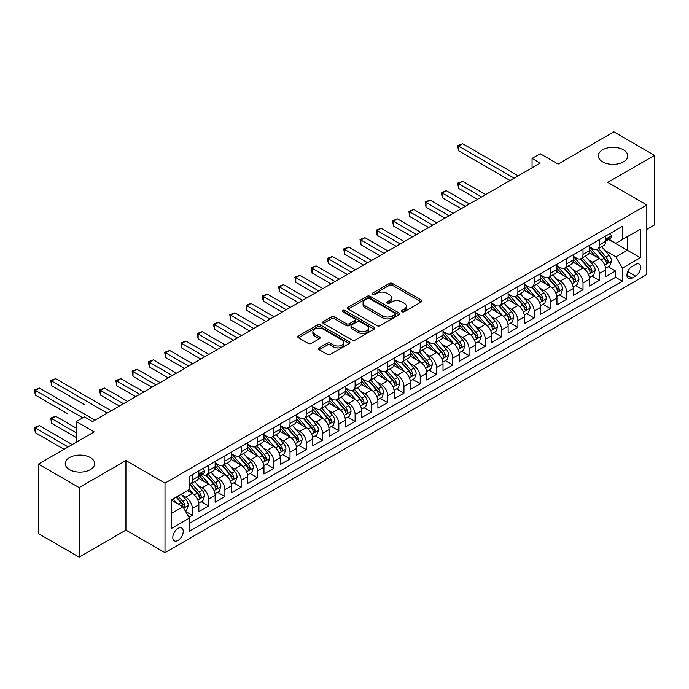 <?xml version="1.0" encoding="UTF-8"?>
<svg xmlns="http://www.w3.org/2000/svg" width="689" height="689" viewBox="0 0 689 689"><rect width="100%" height="100%" fill="white"/><g stroke="black" fill="none" stroke-linecap="round" stroke-linejoin="round"><path stroke-width="1.03" d="M402.049 311.729A1.585 0.913 0 0 0 404.288 311.729L421.263 301.928A2.256 1.3 0 0 0 421.918 301.007A2.256 1.3 0 0 0 421.263 300.085L392.497 283.48A2.256 1.3 0 0 0 389.302 283.48L372.327 293.281A1.585 0.913 0 0 0 371.862 293.927A1.585 0.913 0 0 0 372.327 294.573A1.585 0.913 0 0 0 374.566 294.573L376.762 293.299A7.234 4.177 0 0 1 386.985 293.299L389.388 294.685A7.234 4.177 0 0 1 391.498 297.639A7.234 4.177 0 0 1 389.388 300.593L387.184 301.86A1.585 0.913 0 0 0 386.727 302.505A1.585 0.913 0 0 0 387.184 303.151A1.585 0.913 0 0 0 389.423 303.151L391.619 301.877A7.234 4.177 0 0 1 401.851 301.877L404.245 303.263A7.234 4.177 0 0 1 406.364 306.217A7.234 4.177 0 0 1 404.245 309.172L402.049 310.438A1.585 0.913 0 0 0 401.584 311.083A1.585 0.913 0 0 0 402.049 311.729L402.049 310.438M90.362 457.599A14.736 8.509 0 0 0 74.309 455.756A14.736 8.509 0 0 0 65.214 463.619A14.736 8.509 0 0 0 69.529 469.631A14.736 8.509 0 0 0 85.582 471.474A14.736 8.509 0 0 0 94.677 463.619A14.736 8.509 0 0 0 90.362 457.599M623.459 149.823A14.736 8.509 0 0 0 607.405 147.98A14.736 8.509 0 0 0 598.31 155.835A14.736 8.509 0 0 0 602.625 161.855A14.736 8.509 0 0 0 618.679 163.698A14.736 8.509 0 0 0 627.774 155.835A14.736 8.509 0 0 0 623.459 149.823M178.02 540.443A7.364 4.255 120 0 0 182.835 533.958A7.364 4.255 120 0 0 181.707 528.05A7.364 4.255 120 0 0 178.02 528.42A7.364 4.255 120 0 0 173.206 534.905A7.364 4.255 120 0 0 174.334 540.813A7.364 4.255 120 0 0 178.02 540.443M319.162 347.867A2.256 1.3 0 0 0 318.499 348.789A2.256 1.3 0 0 0 319.162 349.711L327.232 354.37A2.256 1.3 0 0 0 330.427 354.37L349.28 343.484A2.256 1.3 0 0 0 349.943 342.562A2.256 1.3 0 0 0 349.28 341.641L320.523 325.036A2.256 1.3 0 0 0 317.328 325.036L298.475 335.922A2.256 1.3 0 0 0 297.812 336.843A2.256 1.3 0 0 0 298.475 337.765L308.216 343.389A2.256 1.3 0 0 0 311.411 343.389L319.481 338.73A2.256 1.3 0 0 0 320.144 337.808A2.256 1.3 0 0 0 319.481 336.887L314.649 334.096A6.046 3.488 0 0 1 312.875 331.633A6.046 3.488 0 0 1 316.613 328.403A6.046 3.488 0 0 1 323.201 329.161L342.132 340.09A6.046 3.488 0 0 1 343.897 342.562A6.046 3.488 0 0 1 340.168 345.783A6.046 3.488 0 0 1 333.579 345.025L330.427 343.208A2.256 1.3 0 0 0 327.232 343.208L319.162 347.867L319.162 349.711L327.232 345.086L327.232 343.208M646.816 229.377L654.55 224.915L654.55 155.369L613.856 131.875L558.107 164.06L540.202 153.725L532.063 158.418L540.202 163.121L92.559 421.565L84.42 416.862L76.281 421.565L76.281 442.235M79.132 487.579L79.132 557.125L125.932 530.108L125.932 460.562L79.132 487.579L38.438 464.085L94.186 431.9L76.281 421.565M125.932 460.562L164.998 483.118L646.816 204.943L646.816 274.489L164.998 552.664L164.998 483.118M654.55 155.369L607.75 182.387L646.816 204.943M376.926 325.682A2.256 1.3 0 0 0 380.121 325.682L398.974 314.795A2.256 1.3 0 0 0 399.637 313.874A2.256 1.3 0 0 0 398.974 312.952L370.208 296.348A2.256 1.3 0 0 0 367.013 296.348L348.16 307.234A2.256 1.3 0 0 0 347.497 308.155A2.256 1.3 0 0 0 348.16 309.077L376.926 325.682M343.286 312.074A1.585 0.913 0 0 1 344.888 312.289L344.888 310.412L374.127 327.292A2.256 1.3 0 0 1 374.79 328.214A2.256 1.3 0 0 1 374.127 329.144L355.274 340.022A2.256 1.3 0 0 1 352.079 340.022L323.313 323.417L323.313 321.574A2.256 1.3 0 0 0 322.659 322.495A2.256 1.3 0 0 0 323.313 323.417M323.313 321.574L331.383 316.914A2.256 1.3 0 0 1 334.578 316.914L346.248 323.649A2.256 1.3 0 0 0 349.444 323.649L354.792 320.557A2.256 1.3 0 0 0 355.455 319.636A2.256 1.3 0 0 0 354.792 318.714L342.648 311.704A1.585 0.913 0 0 1 342.183 311.058A1.585 0.913 0 0 1 343.165 310.214A1.585 0.913 0 0 1 344.888 310.412M79.132 557.125L38.438 533.63L38.438 464.085M188.967 517.301L192.343 515.355L185.591 511.453M181.75 494.857L185.832 497.217A9.207 5.314 60 0 1 192.343 508.491L198.854 504.736L198.854 511.591L208.621 505.959L201.214 501.678M198.027 485.461L202.11 487.821A9.207 5.314 60 0 1 208.621 499.094L215.132 495.339L215.132 502.195L224.898 496.554L217.491 492.282M214.305 476.056L218.387 478.416A9.207 5.314 60 0 1 224.898 489.698L231.409 485.934L231.409 492.799L241.176 487.157L233.769 482.886M230.582 466.66L234.665 469.02A9.207 5.314 60 0 1 241.176 480.302L247.687 476.538L247.687 483.402L257.453 477.761L250.047 473.489M246.86 457.263L250.942 459.623A9.207 5.314 60 0 1 257.453 470.906L263.965 467.142L263.965 474.006L273.731 468.365L266.324 464.085M263.138 447.867L267.22 450.227A9.207 5.314 60 0 1 273.731 461.501L280.242 457.746L280.242 464.601L290.009 458.969L282.602 454.688M279.415 438.471L283.498 440.831A9.207 5.314 60 0 1 290.009 452.105L296.52 448.35L296.52 455.205L306.286 449.572L298.88 445.292M295.693 429.075L299.775 431.435A9.207 5.314 60 0 1 306.286 442.708L312.797 438.945L312.797 445.809L322.564 440.168L315.157 435.896M311.971 419.67L316.053 422.03A9.207 5.314 60 0 1 322.564 433.312L329.075 429.548L329.075 436.413L338.842 430.771L331.435 426.5M328.248 410.274L332.331 412.633A9.207 5.314 60 0 1 338.842 423.916L345.353 420.152L345.353 427.016L355.119 421.375L347.712 417.095M344.526 400.877L348.608 403.237A9.207 5.314 60 0 1 355.119 414.511L361.63 410.756L361.63 417.612L371.397 411.979L363.99 407.699M360.803 391.481L364.886 393.841A9.207 5.314 60 0 1 371.397 405.115L377.908 401.36L377.908 408.215L387.674 402.583L380.268 398.302M377.081 382.085L381.163 384.445A9.207 5.314 60 0 1 387.674 395.719L394.186 391.963L394.186 398.819L403.952 393.178L396.545 388.906M393.359 372.68L397.441 375.04A9.207 5.314 60 0 1 403.952 386.322L410.463 382.559L410.463 389.423L420.23 383.782L412.823 379.51M409.636 363.284L413.719 365.644A9.207 5.314 60 0 1 420.23 376.926L426.741 373.162L426.741 380.027L436.507 374.385L429.101 370.114M425.914 353.888L429.996 356.247A9.207 5.314 60 0 1 436.507 367.521L443.018 363.766L443.018 370.63L452.785 364.989L445.378 360.709M442.192 344.491L446.274 346.851A9.207 5.314 60 0 1 452.785 358.125L459.296 354.37L459.296 361.225L469.063 355.593L461.656 351.312M458.469 335.095L462.552 337.455A9.207 5.314 60 0 1 469.063 348.729L475.574 344.974L475.574 351.829L485.34 346.188L477.933 341.916M474.747 325.69L478.829 328.05A9.207 5.314 60 0 1 485.34 339.332L491.851 335.569L491.851 342.433L501.618 336.792L494.211 332.52M491.024 316.294L495.107 318.654A9.207 5.314 60 0 1 501.618 329.936L508.129 326.173L508.129 333.037L517.895 327.396L510.489 323.124M507.302 306.898L511.384 309.258A9.207 5.314 60 0 1 517.895 320.531L524.407 316.776L524.407 323.641L534.173 317.999L526.766 313.719M523.58 297.502L527.662 299.861A9.207 5.314 60 0 1 534.173 311.135L540.684 307.38L540.684 314.236L550.451 308.603L543.044 304.323M539.857 288.105L543.94 290.465A9.207 5.314 60 0 1 550.451 301.739L556.962 297.984L556.962 304.839L566.728 299.207L559.322 294.926M556.135 278.709L560.217 281.06A9.207 5.314 60 0 1 566.728 292.343L573.239 288.579L573.239 295.443L583.006 289.802L575.599 285.53M572.413 269.304L576.495 271.664A9.207 5.314 60 0 1 583.006 282.946L589.517 279.183L589.517 286.047L599.284 280.406L599.284 273.55A9.207 5.314 -120 0 0 592.773 262.268L588.69 259.908M591.877 276.134L599.284 280.406M198.854 504.736A9.207 5.314 -120 0 0 192.343 493.453L187.46 490.637M215.132 495.339A9.207 5.314 -120 0 0 208.621 484.057L198.553 478.244M231.409 485.934A9.207 5.314 -120 0 0 224.898 474.661L214.83 468.847M247.687 476.538A9.207 5.314 -120 0 0 241.176 465.264L231.108 459.451M263.965 467.142A9.207 5.314 -120 0 0 257.453 455.868L247.385 450.055M280.242 457.746A9.207 5.314 -120 0 0 273.731 446.463L263.663 440.659M296.52 448.35A9.207 5.314 -120 0 0 290.009 437.067L279.941 431.254M312.797 438.945A9.207 5.314 -120 0 0 306.286 427.671L296.218 421.857M329.075 429.548A9.207 5.314 -120 0 0 322.564 418.275L312.496 412.461M345.353 420.152A9.207 5.314 -120 0 0 338.842 408.878L328.774 403.065M361.63 410.756A9.207 5.314 -120 0 0 355.119 399.474L345.051 393.669M377.908 401.36A9.207 5.314 -120 0 0 371.397 390.077L361.329 384.264M394.186 391.963A9.207 5.314 -120 0 0 387.674 380.681L377.606 374.868M410.463 382.559A9.207 5.314 -120 0 0 403.952 371.285L393.884 365.471M426.741 373.162A9.207 5.314 -120 0 0 420.23 361.889L410.162 356.075M443.018 363.766A9.207 5.314 -120 0 0 436.507 352.492L426.439 346.679M459.296 354.37A9.207 5.314 -120 0 0 452.785 343.088L442.717 337.283M475.574 344.974A9.207 5.314 -120 0 0 469.063 333.691L458.995 327.878M491.851 335.569A9.207 5.314 -120 0 0 485.34 324.295L475.272 318.482M508.129 326.173A9.207 5.314 -120 0 0 501.618 314.899L491.558 309.085M524.407 316.776A9.207 5.314 -120 0 0 517.895 305.503L507.836 299.689M540.684 307.38A9.207 5.314 -120 0 0 534.173 296.098L524.114 290.293M556.962 297.984A9.207 5.314 -120 0 0 550.451 286.702L540.391 280.888M573.239 288.579A9.207 5.314 -120 0 0 566.728 277.305L556.669 271.492M589.517 279.183A9.207 5.314 -120 0 0 583.006 267.909L572.947 262.096M635.585 264.43L632.002 266.497A7.14 4.117 120 0 0 627.343 272.784A7.14 4.117 120 0 0 628.437 278.502A7.14 4.117 120 0 0 632.002 278.149L635.585 276.082A7.14 4.117 120 0 0 640.245 269.795A7.14 4.117 120 0 0 639.151 264.076A7.14 4.117 120 0 0 635.585 264.43M171.509 513.383L182.904 506.803L189.415 518.076L189.415 531.236L622.4 281.25L622.4 268.099L615.888 256.816L604.968 250.512M189.415 518.076L171.509 528.42L171.509 499.844L189.415 489.509L189.415 476.349L622.4 226.371L622.4 239.522L640.305 229.187L640.305 257.755L622.4 268.099M202.023 474.239L202.11 474.282A9.207 5.314 60 0 0 206.717 474.738L213.228 470.983A9.207 5.314 -120 0 0 215.132 466.763L215.132 461.501M215.132 463.008L218.387 464.886A9.207 5.314 60 0 0 222.995 465.342L229.506 461.587A9.207 5.314 -120 0 0 231.409 457.367L231.409 452.105M231.409 453.612L234.665 455.489A9.207 5.314 60 0 0 239.272 455.946L245.784 452.182A9.207 5.314 -120 0 0 247.687 447.971L247.687 442.708M247.687 444.207L250.942 446.093A9.207 5.314 60 0 0 255.55 446.55L262.061 442.786A9.207 5.314 -120 0 0 263.965 438.574L263.965 433.312M263.965 434.811L267.22 436.697A9.207 5.314 60 0 0 271.828 437.145L278.339 433.39A9.207 5.314 -120 0 0 280.242 429.178L280.242 423.907M280.242 425.414L283.498 427.292A9.207 5.314 60 0 0 288.105 427.748L294.616 423.993A9.207 5.314 -120 0 0 296.52 419.773L296.52 414.511M296.52 416.018L299.775 417.896A9.207 5.314 60 0 0 304.383 418.352L310.894 414.597A9.207 5.314 -120 0 0 312.797 410.377L312.797 405.115M312.797 406.622L316.053 408.499A9.207 5.314 60 0 0 320.661 408.956L327.172 405.192A9.207 5.314 -120 0 0 329.075 400.981L329.075 395.719M329.075 397.226L332.331 399.103A9.207 5.314 60 0 0 336.938 399.56L343.449 395.796A9.207 5.314 -120 0 0 345.353 391.585L345.353 386.322M345.353 387.821L348.608 389.707A9.207 5.314 60 0 0 353.216 390.163L359.727 386.4A9.207 5.314 -120 0 0 361.63 382.188L361.63 376.926M361.63 378.425L364.886 380.302A9.207 5.314 60 0 0 369.493 380.759L376.005 377.004A9.207 5.314 -120 0 0 377.908 372.783L377.908 367.521M377.908 369.028L381.163 370.906A9.207 5.314 60 0 0 385.771 371.362L392.282 367.607A9.207 5.314 -120 0 0 394.186 363.387L394.186 358.125M394.186 359.632L397.441 361.51A9.207 5.314 60 0 0 402.049 361.966L408.56 358.211A9.207 5.314 -120 0 0 410.463 353.991L410.463 348.729M410.463 350.236L413.719 352.113A9.207 5.314 60 0 0 418.326 352.57L424.837 348.806A9.207 5.314 -120 0 0 426.741 344.595L426.741 339.332M426.741 340.831L429.996 342.717A9.207 5.314 60 0 0 434.604 343.174L441.115 339.41A9.207 5.314 -120 0 0 443.018 335.198L443.018 329.936M443.018 331.435L446.274 333.312A9.207 5.314 60 0 0 450.882 333.769L457.393 330.014A9.207 5.314 -120 0 0 459.296 325.802L459.296 320.531M459.296 322.039L462.552 323.916A9.207 5.314 60 0 0 467.159 324.373L473.67 320.618A9.207 5.314 -120 0 0 475.574 316.397L475.574 311.135M475.574 312.642L478.829 314.52A9.207 5.314 60 0 0 483.437 314.976L489.948 311.221A9.207 5.314 -120 0 0 491.851 307.001L491.851 301.739M491.851 303.246L495.107 305.124A9.207 5.314 60 0 0 499.714 305.58L506.226 301.816A9.207 5.314 -120 0 0 508.129 297.605L508.129 292.343M508.129 293.841L511.384 295.727A9.207 5.314 60 0 0 515.992 296.184L522.503 292.42A9.207 5.314 -120 0 0 524.407 288.209L524.407 282.946M524.407 284.445L527.662 286.331A9.207 5.314 60 0 0 532.27 286.779L538.781 283.024A9.207 5.314 -120 0 0 540.684 278.812L540.684 273.542M540.684 275.049L543.94 276.926A9.207 5.314 60 0 0 548.547 277.383L555.058 273.628A9.207 5.314 -120 0 0 556.962 269.408L556.962 264.145M556.962 265.653L560.217 267.53A9.207 5.314 60 0 0 564.825 267.987L571.336 264.231A9.207 5.314 -120 0 0 573.239 260.011L573.239 254.749M573.239 256.256L576.495 258.134A9.207 5.314 60 0 0 581.103 258.59L587.614 254.827A9.207 5.314 -120 0 0 589.517 250.615L589.517 245.353M189.415 523.339L615.561 277.305L615.561 271.01L605.795 276.651L605.795 269.787A9.207 5.314 -120 0 0 599.284 258.513L589.224 252.699M589.517 246.86L592.773 248.738A9.207 5.314 -120 0 0 597.38 249.194A9.207 5.314 -120 0 0 599.284 244.974L599.284 239.712M597.38 249.194L603.891 245.43A9.207 5.314 -120 0 0 605.795 241.219L605.795 235.957M192.343 474.661L192.343 479.923A9.207 5.314 60 0 1 190.44 484.134A9.207 5.314 60 0 1 189.415 484.513M190.44 484.134L196.951 480.379A9.207 5.314 -120 0 0 198.854 476.168L198.854 470.897M208.621 465.264L208.621 470.527A9.207 5.314 60 0 1 206.717 474.738M224.898 455.868L224.898 461.13A9.207 5.314 60 0 1 222.995 465.342M241.176 446.463L241.176 451.726A9.207 5.314 60 0 1 239.272 455.946M257.453 437.067L257.453 442.329A9.207 5.314 60 0 1 255.55 446.55M273.731 427.671L273.731 432.933A9.207 5.314 60 0 1 271.828 437.145M290.009 418.275L290.009 423.537A9.207 5.314 60 0 1 288.105 427.748M306.286 408.878L306.286 414.141A9.207 5.314 60 0 1 304.383 418.352M322.564 399.474L322.564 404.736A9.207 5.314 60 0 1 320.661 408.956M338.842 390.077L338.842 395.34A9.207 5.314 60 0 1 336.938 399.56M355.119 380.681L355.119 385.943A9.207 5.314 60 0 1 353.216 390.163M371.397 371.285L371.397 376.547A9.207 5.314 60 0 1 369.493 380.759M387.674 361.889L387.674 367.151A9.207 5.314 60 0 1 385.771 371.362M403.952 352.484L403.952 357.755A9.207 5.314 60 0 1 402.049 361.966M420.23 343.088L420.23 348.35A9.207 5.314 60 0 1 418.326 352.57M436.507 333.691L436.507 338.954A9.207 5.314 60 0 1 434.604 343.174M452.785 324.295L452.785 329.557A9.207 5.314 60 0 1 450.882 333.769M469.063 314.899L469.063 320.161A9.207 5.314 60 0 1 467.159 324.373M485.34 305.503L485.34 310.765A9.207 5.314 60 0 1 483.437 314.976M501.618 296.098L501.618 301.36A9.207 5.314 60 0 1 499.714 305.58M517.895 286.702L517.895 291.964A9.207 5.314 60 0 1 515.992 296.184M534.173 277.305L534.173 282.568A9.207 5.314 60 0 1 532.27 286.779M550.451 267.909L550.451 273.171A9.207 5.314 60 0 1 548.547 277.383M566.728 258.513L566.728 263.775A9.207 5.314 60 0 1 564.825 267.987M583.006 249.108L583.006 254.37A9.207 5.314 60 0 1 581.103 258.59M583.006 282.946L583.006 289.802M566.728 292.343L566.728 299.207M550.451 301.739L550.451 308.603M534.173 311.135L534.173 317.999M517.895 320.531L517.895 327.396M501.618 329.936L501.618 336.792M485.34 339.332L485.34 346.188M469.063 348.729L469.063 355.593M452.785 358.125L452.785 364.989M436.507 367.521L436.507 374.385M420.23 376.926L420.23 383.782M403.952 386.322L403.952 393.178M387.674 395.719L387.674 402.583M371.397 405.115L371.397 411.979M355.119 414.511L355.119 421.375M338.842 423.916L338.842 430.771M322.564 433.312L322.564 440.168M306.286 442.708L306.286 449.572M290.009 452.105L290.009 458.969M273.731 461.501L273.731 468.365M257.453 470.906L257.453 477.761M241.176 480.302L241.176 487.157M224.898 489.698L224.898 496.554M208.621 499.094L208.621 505.959M192.343 508.491L192.343 515.355M182.904 506.803L171.509 500.223M615.888 256.816L627.283 250.236L627.283 236.706L640.305 229.187M608.645 239.479L640.305 257.755M608.973 239.29L615.888 243.286L622.4 239.522M125.932 530.108L164.998 552.664M532.063 158.418L532.063 167.823M608.154 266.729L615.561 271.01M615.561 277.305L622.4 281.25M402.677 311.953L404.245 311.049A7.234 4.177 0 0 0 406.364 308.095L406.364 306.217M391.498 297.639L391.498 299.517A7.234 4.177 0 0 1 389.388 302.471L387.821 303.375M421.229 301.946L392.497 285.358A2.256 1.3 0 0 0 389.302 285.358L372.964 294.797M398.94 314.813L370.208 298.225A2.256 1.3 0 0 0 367.013 298.225L348.195 309.094M394.978 314.52A1.585 0.913 0 0 0 395.443 313.874A1.585 0.913 0 0 0 394.978 313.228L369.735 298.656A1.585 0.913 0 0 0 367.495 298.656L365.179 299.991A7.234 4.177 0 0 0 363.06 302.945A7.234 4.177 0 0 0 365.179 305.89L382.438 315.855A7.234 4.177 0 0 0 392.661 315.855L394.978 314.52L394.978 316.397A1.585 0.913 0 0 0 395.443 315.751L395.443 313.874M363.06 302.945L363.06 304.822A7.234 4.177 0 0 0 365.179 307.776L365.179 305.89M394.978 316.397L392.661 317.732A7.234 4.177 0 0 1 382.438 317.732L365.179 307.776M323.348 323.434L331.383 318.8L331.383 316.914M355.455 319.636L355.455 321.522A2.256 1.3 0 0 1 354.792 322.443L349.444 325.527A2.256 1.3 0 0 1 346.248 325.527L334.578 318.8A2.256 1.3 0 0 0 331.383 318.8M344.888 312.289L374.093 329.161M358.349 330.642A6.046 3.488 0 0 0 364.937 331.392A6.046 3.488 0 0 0 368.667 328.171A6.046 3.488 0 0 0 366.892 325.708L360.226 321.849A2.256 1.3 0 0 0 357.031 321.849L351.674 324.941A2.256 1.3 0 0 0 351.02 325.863A2.256 1.3 0 0 0 351.674 326.784L358.349 330.642L358.349 332.52A6.046 3.488 0 0 0 364.937 333.278A6.046 3.488 0 0 0 368.667 330.048L368.667 328.171M351.02 325.863L351.02 327.749A2.256 1.3 0 0 0 351.674 328.67L351.674 326.784M358.349 332.52L351.674 328.67M343.897 342.562L343.897 344.44A6.046 3.488 0 0 1 340.168 347.669A6.046 3.488 0 0 1 333.579 346.911L330.427 345.086A2.256 1.3 0 0 0 327.232 345.086M312.875 331.633L312.875 333.51A6.046 3.488 0 0 0 314.649 335.974L314.649 334.096M319.455 338.747L314.649 335.974M349.254 343.501L320.523 326.913A2.256 1.3 0 0 0 317.328 326.913L298.501 337.782M605.665 268.176L609.868 265.747L611.496 261.045A6.098 3.523 -120 0 0 609.119 255.318L601.678 246.705M600.188 259.107L591.369 248.893A17.613 10.171 -120 0 0 589.517 246.955M595.356 256.239L590.421 250.529A14.615 8.44 -120 0 0 589.517 249.547M485.667 194.608L462.638 181.31L458.564 183.653L458.564 188.355L477.529 199.302M596.553 249.521L604.072 258.229A6.098 3.523 60 0 1 606.251 262.431C607.164 263.663 607.819 263.284 608.198 261.303A6.098 3.523 -120 0 0 606.027 257.1L598.586 248.496M596.993 249.384L605.08 258.737A3.109 1.791 60 0 1 605.855 259.951L608.198 261.303M606.251 262.431L606.69 263.155M458.564 188.355L457.668 183.136L481.602 196.951M457.668 183.136L462.638 181.31M610.109 233.468L611.496 235.862A6.098 3.523 60 0 1 610.23 238.558L607.138 240.349A6.098 3.523 -120 0 0 608.198 238.937L608.077 238.403M514.158 178.158L458.564 146.068L462.638 143.717L518.223 175.807M606.001 240.633L606.027 240.633A6.098 3.523 -120 0 0 607.138 240.349M607.414 238.489L608.198 238.937C607.819 238.024 607.164 238.394 606.251 240.065A6.098 3.523 60 0 1 605.795 240.935M510.084 180.509L458.564 150.762L458.564 146.068L457.668 145.551L462.638 143.717M458.564 150.762L457.668 145.551M589.388 277.572L593.591 275.144L595.218 270.441A6.098 3.523 -120 0 0 592.841 264.714L585.4 256.11M583.91 268.503L575.091 258.289A17.613 10.171 -120 0 0 573.239 256.351M579.079 265.635L574.144 259.925A14.615 8.44 -120 0 0 573.239 258.943M469.39 204.004L446.36 190.707L442.286 193.058L442.286 197.752L461.251 208.698M580.276 258.918L587.795 267.633A6.098 3.523 60 0 1 589.973 271.836C590.886 273.059 591.541 272.68 591.92 270.708A6.098 3.523 -120 0 0 589.75 266.505L582.308 257.893M580.715 258.78L588.802 268.133A3.109 1.791 60 0 1 589.577 269.356L591.92 270.708M589.973 271.836L590.413 272.56M442.286 197.752L441.391 192.541L465.325 206.355M441.391 192.541L446.36 190.707M573.102 286.968L577.313 284.54L578.941 279.846A6.098 3.523 -120 0 0 576.564 274.119L569.123 265.506M567.633 277.9L558.813 267.685A17.613 10.171 -120 0 0 556.962 265.756M562.801 275.032L557.866 269.321A14.615 8.44 -120 0 0 556.962 268.34M453.112 213.401L430.082 200.103L426.009 202.454L426.009 207.148L444.973 218.103M563.998 268.322L571.517 277.03A6.098 3.523 60 0 1 573.696 281.233C574.609 282.456 575.263 282.085 575.642 280.104A6.098 3.523 -120 0 0 573.472 275.901L566.031 267.289M564.437 268.176L572.525 277.538A3.109 1.791 60 0 1 573.3 278.752L575.642 280.104M573.696 281.233L574.135 281.956M426.009 207.148L425.113 201.937L449.047 215.752M425.113 201.937L430.082 200.103M556.824 296.365L561.035 293.936L562.663 289.242A6.098 3.523 -120 0 0 560.286 283.515L552.845 274.902M551.355 287.296L542.536 277.09A17.613 10.171 -120 0 0 540.684 275.152M546.523 284.436L541.588 278.718A14.615 8.44 -120 0 0 540.684 277.736M436.835 222.797L413.805 209.499L409.731 211.85L409.731 216.553L428.696 227.499M547.721 277.719L555.239 286.426A6.098 3.523 60 0 1 557.418 290.629C558.331 291.852 558.986 291.481 559.365 289.501A6.098 3.523 -120 0 0 557.194 285.298L549.753 276.685M548.16 277.572L556.247 286.934A3.109 1.791 60 0 1 557.022 288.148L559.365 289.501M557.418 290.629L557.857 291.352M409.731 216.553L408.835 211.334L432.77 225.148M408.835 211.334L413.805 209.499M540.546 305.77L544.758 303.341L546.386 298.638A6.098 3.523 -120 0 0 544.009 292.911L536.567 284.299M535.077 296.692L526.258 286.486A17.613 10.171 -120 0 0 524.407 284.548M530.246 293.833L525.311 288.123A14.615 8.44 -120 0 0 524.407 287.141M420.557 232.193L397.527 218.895L393.453 221.247L393.453 225.949L412.418 236.895M531.443 287.115L538.962 295.822A6.098 3.523 60 0 1 541.141 300.025C542.054 301.257 542.708 300.878 543.087 298.897A6.098 3.523 -120 0 0 540.917 294.694L533.475 286.081M531.882 286.968L539.969 296.33A3.109 1.791 60 0 1 540.744 297.545L543.087 298.897M541.141 300.025L541.58 300.748M393.453 225.949L392.558 220.73L416.492 234.544M392.558 220.73L397.527 218.895M524.269 315.166L528.48 312.737L530.108 308.035A6.098 3.523 -120 0 0 527.731 302.307L520.29 293.695M518.8 306.097L509.981 295.882A17.613 10.171 -120 0 0 508.129 293.945M513.968 303.229L509.033 297.519A14.615 8.44 -120 0 0 508.129 296.537M404.279 241.589L381.25 228.292L377.176 230.643L377.176 235.345L396.141 246.292M515.165 296.511L522.684 305.218A6.098 3.523 60 0 1 524.863 309.421C525.776 310.653 526.43 310.274 526.809 308.293A6.098 3.523 -120 0 0 524.639 304.09L517.198 295.486M515.605 296.373L523.683 305.727A3.109 1.791 60 0 1 524.467 306.941L526.809 308.293M524.863 309.421L525.302 310.145M377.176 235.345L376.28 230.126L400.206 243.94M376.28 230.126L381.25 228.292M507.991 324.562L512.203 322.133L513.83 317.431A6.098 3.523 -120 0 0 511.453 311.704L504.012 303.091M502.522 315.493L493.703 305.279A17.613 10.171 -120 0 0 491.851 303.341M497.691 312.625L492.756 306.915A14.615 8.44 -120 0 0 491.851 305.933M388.002 250.994L364.972 237.696L360.898 240.039L360.898 244.741L379.863 255.688M498.888 305.907L506.406 314.623A6.098 3.523 60 0 1 508.585 318.818C509.498 320.049 510.153 319.67 510.532 317.698A6.098 3.523 -120 0 0 508.361 313.495L500.92 304.882M499.327 305.77L507.405 315.123A3.109 1.791 60 0 1 508.189 316.346L510.532 317.698M508.585 318.818L509.025 319.541M360.898 244.741L360.002 239.522L383.928 253.337M360.002 239.522L364.972 237.696M491.713 333.958L495.925 331.53L497.553 326.836A6.098 3.523 -120 0 0 495.176 321.1L487.734 312.496M486.245 324.889L477.425 314.675A17.613 10.171 -120 0 0 475.574 312.746M481.413 322.021L476.478 316.311A14.615 8.44 -120 0 0 475.574 315.329M371.724 260.39L348.694 247.093L344.621 249.444L344.621 254.138L363.585 265.084M482.61 315.304L490.129 324.019A6.098 3.523 60 0 1 492.308 328.222C493.221 329.445 493.875 329.066 494.254 327.094A6.098 3.523 -120 0 0 492.084 322.891L484.643 314.279M483.049 315.166L491.128 324.528A3.109 1.791 60 0 1 491.912 325.742L494.254 327.094M492.308 328.222L492.747 328.946M344.621 254.138L343.725 248.927L367.65 262.742M343.725 248.927L348.694 247.093M475.436 343.355L479.647 340.926L481.275 336.232A6.098 3.523 -120 0 0 478.898 330.505L471.457 321.892M469.967 334.286L461.148 324.08A17.613 10.171 -120 0 0 459.296 322.142M465.135 331.426L460.2 325.708A14.615 8.44 -120 0 0 459.296 324.726M355.446 269.787L332.417 256.489L328.343 258.84L328.343 263.534L347.308 274.489M466.332 324.708L473.851 333.416A6.098 3.523 60 0 1 476.03 337.619C476.943 338.842 477.598 338.471 477.977 336.49A6.098 3.523 -120 0 0 475.806 332.287L468.365 323.675M466.772 324.562L474.85 333.924A3.109 1.791 60 0 1 475.634 335.138L477.977 336.49M476.03 337.619L476.469 338.342M328.343 263.534L327.447 258.323L351.373 272.138M327.447 258.323L332.417 256.489M459.158 352.759L463.37 350.331L464.997 345.628A6.098 3.523 -120 0 0 462.62 339.901L455.179 331.288M453.689 343.682L444.87 333.476A17.613 10.171 -120 0 0 443.018 331.538M448.858 340.822L443.923 335.112A14.615 8.44 -120 0 0 443.018 334.122M339.169 279.183L316.139 265.885L312.065 268.236L312.065 272.939L331.03 283.885M450.055 334.105L457.574 342.812A6.098 3.523 60 0 1 459.752 347.015C460.665 348.238 461.32 347.867 461.699 345.887A6.098 3.523 -120 0 0 459.529 341.684L452.087 333.071M450.494 333.958L458.573 343.32A3.109 1.791 60 0 1 459.356 344.534L461.699 345.887M459.752 347.015L460.192 347.738M312.065 272.939L311.17 267.72L335.095 281.534M311.17 267.72L316.139 265.885M442.881 362.156L447.092 359.727L448.72 355.024A6.098 3.523 -120 0 0 446.343 349.297L438.902 340.685M437.412 353.087L428.592 342.872A17.613 10.171 -120 0 0 426.741 340.934M432.58 350.219L427.645 344.509A14.615 8.44 -120 0 0 426.741 343.527M322.891 288.579L299.861 275.281L295.788 277.633L295.788 282.335L314.752 293.281M433.777 343.501L441.296 352.208A6.098 3.523 60 0 1 443.475 356.411C444.388 357.643 445.042 357.264 445.421 355.283A6.098 3.523 -120 0 0 443.251 351.08L435.81 342.476M434.216 343.363L442.295 352.716A3.109 1.791 60 0 1 443.079 353.931L445.421 355.283M443.475 356.411L443.914 357.135M295.788 282.335L294.892 277.116L318.818 290.93M294.892 277.116L299.861 275.281M426.603 371.552L430.814 369.123L432.442 364.421A6.098 3.523 -120 0 0 430.065 358.693L422.624 350.081M421.134 362.483L412.315 352.268A17.613 10.171 -120 0 0 410.463 350.331M416.302 359.615L411.367 353.905A14.615 8.44 -120 0 0 410.463 352.923M306.614 297.984L283.584 284.686L279.51 287.029L279.51 291.731L298.475 302.678M417.5 352.897L425.018 361.613A6.098 3.523 60 0 1 427.197 365.807C428.11 367.039 428.765 366.66 429.144 364.679A6.098 3.523 -120 0 0 426.973 360.485L419.532 351.872M417.939 352.759L426.017 362.113A3.109 1.791 60 0 1 426.801 363.327L429.144 364.679M427.197 365.807L427.636 366.531M279.51 291.731L278.614 286.512L302.54 300.326M278.614 286.512L283.584 284.686M410.325 380.948L414.537 378.519L416.165 373.817A6.098 3.523 -120 0 0 413.788 368.09L406.346 359.486M404.856 371.879L396.037 361.665A17.613 10.171 -120 0 0 394.186 359.727M400.025 369.011L395.09 363.301A14.615 8.44 -120 0 0 394.186 362.319M290.336 307.38L267.306 294.082L263.232 296.434L263.232 301.127L282.197 312.074M401.222 362.293L408.741 371.009A6.098 3.523 60 0 1 410.92 375.212C411.833 376.435 412.487 376.056 412.866 374.084A6.098 3.523 -120 0 0 410.696 369.881L403.254 361.269M401.661 362.156L409.74 371.517A3.109 1.791 60 0 1 410.523 372.732L412.866 374.084M410.92 375.212L411.359 375.936M263.232 301.127L262.337 295.917L286.262 309.731M262.337 295.917L267.306 294.082M394.048 390.344L398.259 387.916L399.887 383.222A6.098 3.523 -120 0 0 397.51 377.494L390.069 368.882M388.579 381.275L379.76 371.061A17.613 10.171 -120 0 0 377.908 369.132M383.747 378.407L378.812 372.697A14.615 8.44 -120 0 0 377.908 371.716M274.058 316.776L251.029 303.479L246.955 305.83L246.955 310.524L265.92 321.479M384.944 371.698L392.463 380.406A6.098 3.523 60 0 1 394.633 384.608C395.555 385.831 396.209 385.461 396.588 383.48A6.098 3.523 -120 0 0 394.418 379.277L386.977 370.665M385.384 371.552L393.462 380.914A3.109 1.791 60 0 1 394.246 382.128L396.588 383.48M394.633 384.608L395.081 385.332M246.955 310.524L246.059 305.313L269.985 319.128M246.059 305.313L251.029 303.479M377.77 399.741L381.982 397.32L383.609 392.618A6.098 3.523 -120 0 0 381.232 386.891L373.791 378.278M372.301 390.672L363.482 380.466A17.613 10.171 -120 0 0 361.63 378.528M367.47 387.812L362.535 382.094A14.615 8.44 -120 0 0 361.63 381.112M257.781 326.173L234.751 312.875L230.677 315.226L230.677 319.929L249.642 330.875M368.658 381.095L376.185 389.802A6.098 3.523 60 0 1 378.356 394.005C379.277 395.228 379.932 394.857 380.311 392.876A6.098 3.523 -120 0 0 378.14 388.674L370.699 380.061M369.106 380.948L377.184 390.31A3.109 1.791 60 0 1 377.968 391.524L380.311 392.876M378.356 394.005L378.804 394.728M230.677 319.929L229.781 314.709L253.707 328.524M229.781 314.709L234.751 312.875M361.492 409.145L365.704 406.717L367.332 402.014A6.098 3.523 -120 0 0 364.955 396.287L357.513 387.674M356.024 400.076L347.204 389.862A17.613 10.171 -120 0 0 345.353 387.924M351.192 397.208L346.257 391.498A14.615 8.44 -120 0 0 345.353 390.517M241.503 335.569L218.473 322.271L214.4 324.622L214.4 329.325L233.364 340.271M352.38 390.491L359.908 399.198A6.098 3.523 60 0 1 362.078 403.401C363 404.632 363.654 404.254 364.033 402.273A6.098 3.523 -120 0 0 361.863 398.07L354.422 389.466M352.828 390.344L360.907 399.706A3.109 1.791 60 0 1 361.691 400.92L364.033 402.273M362.078 403.401L362.526 404.124M214.4 329.325L213.504 324.106L237.429 337.92M213.504 324.106L218.473 322.271M345.215 418.542L349.426 416.113L351.054 411.411A6.098 3.523 -120 0 0 348.677 405.683L341.236 397.071M339.746 409.473L330.927 399.258A17.613 10.171 -120 0 0 329.075 397.32M334.914 406.605L329.979 400.895A14.615 8.44 -120 0 0 329.075 399.913M225.225 344.974L202.196 331.676L198.122 334.019L198.122 338.721L217.087 349.667M336.103 399.887L343.63 408.594A6.098 3.523 60 0 1 345.8 412.797C346.722 414.029 347.377 413.65 347.756 411.669A6.098 3.523 -120 0 0 345.585 407.475L338.144 398.862M336.551 399.749L344.629 409.102A3.109 1.791 60 0 1 345.413 410.317L347.756 411.669M345.8 412.797L346.248 413.521M198.122 338.721L197.226 333.502L221.152 347.316M197.226 333.502L202.196 331.676M328.937 427.938L333.149 425.509L334.776 420.807A6.098 3.523 -120 0 0 332.399 415.079L324.958 406.476M323.468 418.869L314.649 408.655A17.613 10.171 -120 0 0 312.797 406.717M318.637 416.001L313.702 410.291A14.615 8.44 -120 0 0 312.797 409.309M208.948 354.37L185.918 341.072L181.844 343.423L181.844 348.117L200.809 359.064M319.825 409.283L327.353 417.999A6.098 3.523 60 0 1 329.523 422.202C330.444 423.425 331.09 423.046 331.478 421.074A6.098 3.523 -120 0 0 329.308 416.871L321.866 408.258M320.273 409.145L328.352 418.499A3.109 1.791 60 0 1 329.135 419.722L331.478 421.074M329.523 422.202L329.971 422.925M181.844 348.117L180.949 342.907L204.874 356.721M180.949 342.907L185.918 341.072M312.66 437.334L316.871 434.905L318.499 430.212A6.098 3.523 -120 0 0 316.122 424.484L308.681 415.872M307.191 428.265L298.371 418.051A17.613 10.171 -120 0 0 296.52 416.122M302.359 425.397L297.424 419.687A14.615 8.44 -120 0 0 296.52 418.705M192.67 363.766L169.64 350.468L165.567 352.82L165.567 357.513L184.531 368.469M303.548 418.688L311.075 427.395A6.098 3.523 60 0 1 313.245 431.598C314.167 432.821 314.813 432.451 315.2 430.47A6.098 3.523 -120 0 0 313.03 426.267L305.589 417.655M303.995 418.542L312.074 427.903A3.109 1.791 60 0 1 312.858 429.118L315.2 430.47M313.245 431.598L313.693 432.322M165.567 357.513L164.671 352.303L188.597 366.117M164.671 352.303L169.64 350.468M296.382 446.73L300.593 444.302L302.221 439.608A6.098 3.523 -120 0 0 299.844 433.881L292.403 425.268M290.913 437.661L282.094 427.456A17.613 10.171 -120 0 0 280.242 425.518M286.081 434.802L281.146 429.083A14.615 8.44 -120 0 0 280.242 428.102M176.393 373.162L153.363 359.865L149.289 362.216L149.289 366.918L168.254 377.865M287.27 428.084L294.797 436.792A6.098 3.523 60 0 1 296.968 440.994C297.889 442.217 298.535 441.847 298.923 439.866A6.098 3.523 -120 0 0 296.752 435.663L289.311 427.051M287.718 427.938L295.796 437.3A3.109 1.791 60 0 1 296.58 438.514L298.923 439.866M296.968 440.994L297.415 441.718M149.289 366.918L148.393 361.699L172.319 375.514M148.393 361.699L153.363 359.865M280.104 456.135L284.316 453.706L285.944 449.004A6.098 3.523 -120 0 0 283.567 443.277L276.125 434.664M274.635 447.066L265.816 436.852A17.613 10.171 -120 0 0 263.965 434.914M269.804 444.198L264.869 438.488A14.615 8.44 -120 0 0 263.965 437.506M160.115 382.559L137.085 369.261L133.011 371.612L133.011 376.315L151.976 387.261M270.992 437.481L278.52 446.188A6.098 3.523 60 0 1 280.69 450.391C281.612 451.622 282.257 451.243 282.645 449.262A6.098 3.523 -120 0 0 280.475 445.06L273.033 436.447M271.44 437.334L279.519 446.696A3.109 1.791 60 0 1 280.302 447.91L282.645 449.262M280.69 450.391L281.138 451.114M133.011 376.315L132.116 371.095L156.041 384.91M132.116 371.095L137.085 369.261M263.827 465.531L268.038 463.103L269.666 458.4A6.098 3.523 -120 0 0 267.289 452.673L259.848 444.06M258.358 456.462L249.539 446.248A17.613 10.171 -120 0 0 247.687 444.31M253.526 453.595L248.591 447.884A14.615 8.44 -120 0 0 247.687 446.903M143.837 391.955L120.808 378.657L116.734 381.008L116.734 385.711L135.699 396.657M254.715 446.877L262.242 455.584A6.098 3.523 60 0 1 264.412 459.787C265.334 461.019 265.98 460.64 266.367 458.659A6.098 3.523 -120 0 0 264.197 454.456L256.756 445.852M255.163 446.739L263.241 456.092A3.109 1.791 60 0 1 264.025 457.307L266.367 458.659M264.412 459.787L264.86 460.51M116.734 385.711L115.838 380.492L139.764 394.306M115.838 380.492L120.808 378.657M247.549 474.928L251.761 472.499L253.388 467.797A6.098 3.523 -120 0 0 251.011 462.069L243.57 453.457M242.08 465.859L233.261 455.644A17.613 10.171 -120 0 0 231.409 453.706M237.249 462.991L232.314 457.281A14.615 8.44 -120 0 0 231.409 456.299M127.56 401.36L104.53 388.062L100.456 390.405L100.456 395.107L119.421 406.054M238.437 456.273L245.964 464.989A6.098 3.523 60 0 1 248.135 469.192C249.056 470.415 249.702 470.036 250.09 468.064A6.098 3.523 -120 0 0 247.919 463.861L240.478 455.248M238.885 456.135L246.963 465.488A3.109 1.791 60 0 1 247.747 466.711L250.09 468.064M248.135 469.192L248.583 469.907M100.456 395.107L99.56 389.888L123.486 403.702M99.56 389.888L104.53 388.062M231.271 484.324L235.483 481.895L237.111 477.201A6.098 3.523 -120 0 0 234.734 471.465L227.292 462.862M225.803 475.255L216.983 465.041A17.613 10.171 -120 0 0 215.132 463.111M220.971 472.387L216.036 466.677A14.615 8.44 -120 0 0 215.132 465.695M84.179 404.503L51.623 385.711L51.623 381.008L55.688 378.657L111.282 410.756M222.159 465.669L229.687 474.385A6.098 3.523 60 0 1 231.857 478.588C232.779 479.811 233.425 479.432 233.812 477.46A6.098 3.523 -120 0 0 231.642 473.257L224.201 464.644M222.607 465.531L230.686 474.893A3.109 1.791 60 0 1 231.47 476.108L233.812 477.46M231.857 478.588L232.305 479.311M214.994 493.72L219.205 491.291L220.833 486.598A6.098 3.523 -120 0 0 218.456 480.87L211.015 472.258M209.525 484.651L201.024 474.816M204.693 481.792L199.758 476.073A14.615 8.44 -120 0 0 199.302 475.565M67.901 413.9L35.346 395.107L35.346 390.405L39.411 388.062L95.004 420.152M205.882 475.074L213.409 483.781A6.098 3.523 60 0 1 215.579 487.984C216.501 489.207 217.147 488.837 217.535 486.856A6.098 3.523 -120 0 0 215.364 482.653L207.923 474.041M206.33 474.928L214.408 484.289A3.109 1.791 60 0 1 215.192 485.504L217.535 486.856M215.579 487.984L216.027 488.708M198.716 503.125L202.928 500.696L204.555 495.994A6.098 3.523 -120 0 0 202.178 490.267L194.737 481.654M193.247 494.047L189.354 489.543M188.407 491.188L187.778 490.456M76.281 428.145L55.688 416.251L51.623 418.602L51.623 423.304L76.281 437.541M189.604 484.47L197.132 493.178A6.098 3.523 60 0 1 199.302 497.38C200.223 498.612 200.869 498.233 201.257 496.252A6.098 3.523 -120 0 0 199.087 492.049L191.645 483.437M190.052 484.324L198.131 493.686A3.109 1.791 60 0 1 198.914 494.9L201.257 496.252M199.302 497.38L199.75 498.104M51.623 423.304L50.728 418.085L76.281 432.838M50.728 418.085L55.688 416.251M203.169 468.408L204.555 470.802A6.098 3.523 60 0 1 203.289 473.507L200.198 475.289A6.098 3.523 -120 0 0 201.257 473.886L201.128 473.343M107.208 413.107L50.728 380.492L55.688 378.657M199.061 475.574L199.087 475.574A6.098 3.523 -120 0 0 200.198 475.289M200.473 473.429L201.257 473.886C200.878 472.964 200.223 473.343 199.302 475.014A6.098 3.523 60 0 1 198.854 475.884M51.623 385.711L50.728 380.492M185.263 510.894L186.65 510.093L188.278 505.39A6.098 3.523 -120 0 0 185.901 499.663L181.216 494.246M176.849 503.306L173.077 498.939M172.129 500.584L171.509 499.861M72.216 444.586L39.411 425.647L35.346 427.998L35.346 432.701L64.077 449.288M176.169 497.157L180.854 502.574A6.098 3.523 60 0 1 183.024 506.777C183.946 508.008 184.592 507.629 184.979 505.648A6.098 3.523 -120 0 0 182.809 501.446L178.124 496.028M176.548 496.941L181.853 503.082A3.109 1.791 60 0 1 182.637 504.296L184.979 505.648M183.024 506.777L183.472 507.5M35.346 432.701L34.45 427.481L68.142 446.937M34.45 427.481L39.411 425.647M82.792 417.801L34.45 389.888L39.411 388.062M35.346 395.107L34.45 389.888M185.832 497.217L192.343 493.453M202.11 487.821L208.621 484.057M218.387 478.416L224.898 474.661M234.665 469.02L241.176 465.264M250.942 459.623L257.453 455.868M267.22 450.227L273.731 446.463M283.498 440.831L290.009 437.067M299.775 431.435L306.286 427.671M316.053 422.03L322.564 418.275M332.331 412.633L338.842 408.878M348.608 403.237L355.119 399.474M364.886 393.841L371.397 390.077M381.163 384.445L387.674 380.681M397.441 375.04L403.952 371.285M413.719 365.644L420.23 361.889M429.996 356.247L436.507 352.492M446.274 346.851L452.785 343.088M462.552 337.455L469.063 333.691M478.829 328.05L485.34 324.295M495.107 318.654L501.618 314.899M511.384 309.258L517.895 305.503M527.662 299.861L534.173 296.098M543.94 290.465L550.451 286.702M560.217 281.06L566.728 277.305M576.495 271.664L583.006 267.909M592.773 262.268L599.284 258.513M599.284 244.974L605.795 241.219M192.343 479.923L198.854 476.168M208.621 470.527L215.132 466.763M224.898 461.13L231.409 457.367M241.176 451.726L247.687 447.971M257.453 442.329L263.965 438.574M273.731 432.933L280.242 429.178M290.009 423.537L296.52 419.773M306.286 414.141L312.797 410.377M322.564 404.736L329.075 400.981M338.842 395.34L345.353 391.585M355.119 385.943L361.63 382.188M371.397 376.547L377.908 372.783M387.674 367.151L394.186 363.387M403.952 357.755L410.463 353.991M420.23 348.35L426.741 344.595M436.507 338.954L443.018 335.198M452.785 329.557L459.296 325.802M469.063 320.161L475.574 316.397M485.34 310.765L491.851 307.001M501.618 301.36L508.129 297.605M517.895 291.964L524.407 288.209M534.173 282.568L540.684 278.812M550.451 273.171L556.962 269.408M566.728 263.775L573.239 260.011M583.006 254.37L589.517 250.615M599.284 273.55L605.795 269.787M627.782 271.578L635.585 276.082M626.956 275.238L632.002 278.149M404.245 311.049L404.245 309.172M387.184 303.151L387.184 301.86M389.388 302.471L389.388 300.593M372.327 294.573L372.327 293.281M389.302 285.358L389.302 283.48M392.497 285.358L392.497 283.48M421.263 301.928L421.263 300.085M348.16 309.077L348.16 307.234M367.013 298.225L367.013 296.348M370.208 298.225L370.208 296.348M398.974 314.795L398.974 312.952M382.438 317.732L382.438 315.855M392.661 317.732L392.661 315.855M334.578 318.8L334.578 316.914M346.248 325.527L346.248 323.649M349.444 325.527L349.444 323.649M354.792 322.443L354.792 320.557M374.127 329.144L374.127 327.292M330.427 345.086L330.427 343.208M333.579 346.911L333.579 345.025M319.481 338.73L319.481 336.887M298.475 337.765L298.475 335.922M317.328 326.913L317.328 325.036M320.523 326.913L320.523 325.036M349.28 343.484L349.28 341.641M604.735 265.05L611.453 261.165M591.369 248.893L592.213 248.41M606.027 257.1L609.119 255.318M601.161 259.908L604.072 258.229M611.453 235.793L605.795 239.057M588.449 274.446L595.175 270.562M575.091 258.289L575.935 257.807M589.75 266.505L592.841 264.714M584.883 269.313L587.795 267.633M572.171 283.842L578.898 279.958M558.813 267.685L559.657 267.203M573.472 275.901L576.564 274.119M568.606 278.709L571.517 277.03M555.894 293.238L562.62 289.354M542.536 277.09L543.38 276.599M557.194 285.298L560.286 283.515M552.328 288.105L555.239 286.426M539.616 302.635L546.343 298.759M526.258 286.486L527.102 286.004M540.917 294.694L544.009 292.911M536.051 297.502L538.962 295.822M523.339 312.039L530.065 308.155M509.981 295.882L510.825 295.4M524.639 304.09L527.731 302.307M519.773 306.898L522.684 305.218M507.061 321.436L513.787 317.551M493.703 305.279L494.547 304.796M508.361 313.495L511.453 311.704M503.495 316.303L506.406 314.623M490.783 330.832L497.51 326.948M477.425 314.675L478.269 314.193M492.084 322.891L495.176 321.1M487.218 325.699L490.129 324.019M474.506 340.228L481.232 336.344M461.148 324.08L461.992 323.589M475.806 332.287L478.898 330.505M470.94 335.095L473.851 333.416M458.228 349.624L464.954 345.749M444.87 333.476L445.714 332.994M459.529 341.684L462.62 339.901M454.662 344.491L457.574 342.812M441.95 359.029L448.677 355.145M428.592 342.872L429.436 342.39M443.251 351.08L446.343 349.297M438.385 353.888L441.296 352.208M425.673 368.426L432.399 364.541M412.315 352.268L413.159 351.786M426.973 360.485L430.065 358.693M422.107 363.292L425.018 361.613M409.395 377.822L416.122 373.938M396.037 361.665L396.881 361.182M410.696 369.881L413.788 368.09M405.83 372.689L408.741 371.009M393.118 387.218L399.844 383.334M379.76 371.061L380.604 370.579M394.418 379.277L397.51 377.494M389.552 382.085L392.463 380.406M376.84 396.614L383.566 392.739M363.482 380.466L364.326 379.975M378.14 388.674L381.232 386.891M373.274 391.481L376.185 389.802M360.562 406.01L367.289 402.135M347.204 389.862L348.04 389.38M361.863 398.07L364.955 396.287M356.997 400.877L359.908 399.198M344.285 415.415L351.011 411.531M330.927 399.258L331.762 398.776M345.585 407.475L348.677 405.683M340.719 410.274L343.63 408.594M328.007 424.812L334.733 420.927M314.649 408.655L315.484 408.172M329.308 416.871L332.399 415.079M324.441 419.679L327.353 417.999M311.729 434.208L318.456 430.324M298.371 418.051L299.207 417.568M313.03 426.267L316.122 424.484M308.164 429.075L311.075 427.395M295.452 443.604L302.178 439.72M282.094 427.456L282.929 426.965M296.752 435.663L299.844 433.881M291.886 438.471L294.797 436.792M279.174 453L285.901 449.125M265.816 436.852L266.652 436.37M280.475 445.06L283.567 443.277M275.609 447.867L278.52 446.188M262.897 462.405L269.623 458.521M249.539 446.248L250.374 445.766M264.197 454.456L267.289 452.673M259.331 457.263L262.242 455.584M246.619 471.801L253.345 467.917M233.261 455.644L234.096 455.162M247.919 463.861L251.011 462.069M243.053 466.668L245.964 464.989M230.341 481.198L237.068 477.313M216.983 465.041L217.819 464.558M231.642 473.257L234.734 471.465M226.776 476.065L229.687 474.385M214.064 490.594L220.79 486.71M215.364 482.653L218.456 480.87M210.498 485.461L213.409 483.781M197.786 499.99L204.512 496.114M199.087 492.049L202.178 490.267M194.22 494.857L197.132 493.178M204.512 470.733L198.854 474.006M183.679 508.137L188.235 505.511M182.809 501.446L185.901 499.663M178.218 504.098L180.854 502.574"/></g></svg>
